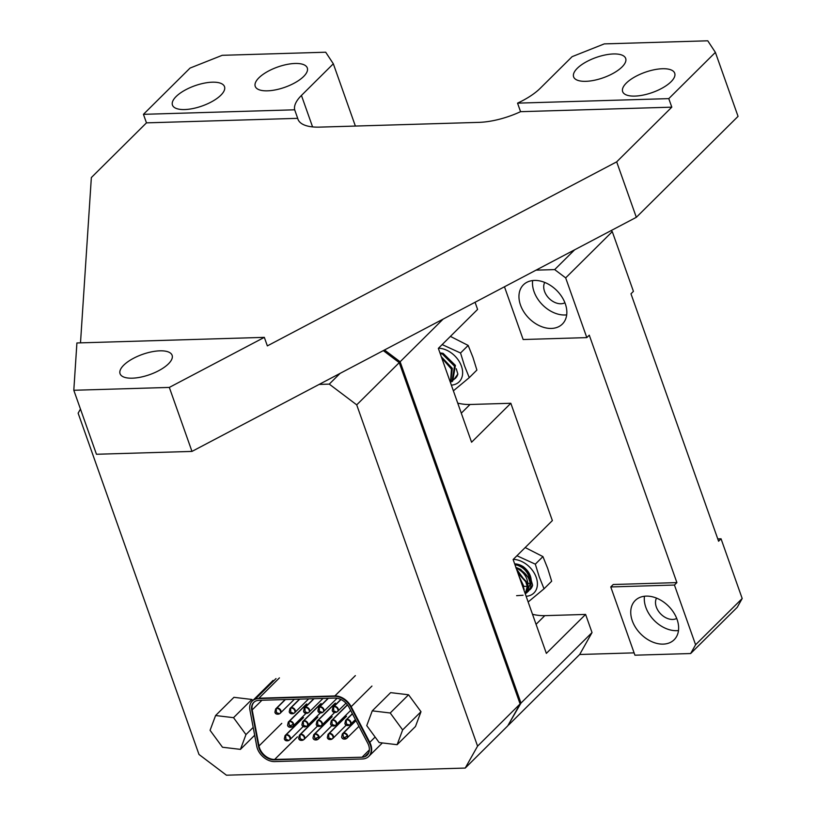 <?xml version="1.0" encoding="UTF-8"?>
<svg xmlns="http://www.w3.org/2000/svg" width="816" height="816" viewBox="0 0 816 816"><rect width="100%" height="100%" fill="white"/><g stroke="black" fill="none" stroke-linecap="round" stroke-linejoin="round"><path stroke-width="1.22" d="M656.513 598.108A14.688 10.445 -134.8 0 0 659.053 612.01A14.688 10.445 -134.8 0 0 672.741 619.436A14.688 10.445 -134.8 0 0 676.709 618.467M646.19 596.119A27.642 19.645 -134.8 0 0 635.215 600.505A27.642 19.645 -134.8 0 0 635.705 627.698A27.642 19.645 -134.8 0 0 663.184 644.12A27.642 19.645 -134.8 0 0 674.159 639.744A27.642 19.645 -134.8 0 0 673.669 612.541A27.642 19.645 -134.8 0 0 646.19 596.119M644.436 596.251A27.642 19.645 -134.8 0 0 676.729 630.686A27.642 19.645 -134.8 0 0 678.484 630.554M544.721 282.428A14.688 10.445 -134.8 0 0 547.261 296.33A14.688 10.445 -134.8 0 0 560.949 303.756A14.688 10.445 -134.8 0 0 564.917 302.777M534.398 280.429A27.642 19.645 -134.8 0 0 523.423 284.815A27.642 19.645 -134.8 0 0 523.923 312.008A27.642 19.645 -134.8 0 0 551.392 328.44A27.642 19.645 -134.8 0 0 562.367 324.054A27.642 19.645 -134.8 0 0 561.877 296.861A27.642 19.645 -134.8 0 0 534.398 280.429M532.644 280.561A27.642 19.645 -134.8 0 0 564.937 314.996A27.642 19.645 -134.8 0 0 566.692 314.874M176.113 96.543A27.611 10.751 -19.5 0 0 172.451 105.091A27.611 10.751 -19.5 0 0 193.066 108.518A27.611 10.751 -19.5 0 0 220.85 95.207A27.611 10.751 -19.5 0 0 224.512 86.659A27.611 10.751 -19.5 0 0 203.898 83.222A27.611 10.751 -19.5 0 0 176.113 96.543M258.896 77.826A27.611 10.751 -19.5 0 0 255.235 86.374A27.611 10.751 -19.5 0 0 275.849 89.801A27.611 10.751 -19.5 0 0 303.634 76.49A27.611 10.751 -19.5 0 0 307.295 67.942A27.611 10.751 -19.5 0 0 286.681 64.505A27.611 10.751 -19.5 0 0 258.896 77.826M577.279 68.309A27.611 10.751 -19.5 0 0 573.617 76.857A27.611 10.751 -19.5 0 0 594.232 80.294A27.611 10.751 -19.5 0 0 622.016 66.973A27.611 10.751 -19.5 0 0 625.678 58.426A27.611 10.751 -19.5 0 0 605.064 54.988A27.611 10.751 -19.5 0 0 577.279 68.309M626.311 83.089A27.611 10.751 -19.5 0 0 622.649 91.637A27.611 10.751 -19.5 0 0 643.263 95.064A27.611 10.751 -19.5 0 0 671.048 81.753A27.611 10.751 -19.5 0 0 674.71 73.205A27.611 10.751 -19.5 0 0 654.095 69.768A27.611 10.751 -19.5 0 0 626.311 83.089M123.726 365.17A27.611 10.751 -19.5 0 0 120.064 373.718A27.611 10.751 -19.5 0 0 140.668 377.155A27.611 10.751 -19.5 0 0 168.453 363.834A27.611 10.751 -19.5 0 0 172.115 355.286A27.611 10.751 -19.5 0 0 151.511 351.859A27.611 10.751 -19.5 0 0 123.726 365.17M516.926 555.747L535.316 564.162L539.254 576.892L544.037 588.795L551.667 581.227L547.72 568.487L542.936 556.594L525.188 547.556M526.136 596.292A21.277 15.127 -134.8 0 0 536.224 577.34A21.277 15.127 -134.8 0 0 513.274 559.378M525.28 593.864L527.258 586.337L525.698 581.686L517.997 573.291M524.494 586.408L527.258 586.337M525.392 594.191L526.983 591.386L525.361 594.109M515.896 567.375L520.649 569.384L529.145 578.269L530.104 580.533C528.482 572.689 524.158 567.569 517.14 565.162L514.988 564.784M516.61 595.68L523.076 595.231M527.881 591.712L530.053 588.346L526.718 592.885L530.329 583.287L528.758 578.646C525.881 573.332 521.587 569.741 515.875 567.854C524.912 572.2 528.88 579.227 527.779 588.928L525.504 594.089M527.554 583.358L530.329 583.287M529.788 589.846L532.624 585.205L531.206 580.298C530.828 575.096 528.217 570.578 523.372 566.743L518.945 564.815C527.983 569.16 531.95 576.178 530.849 585.888L530.339 588.244L528.37 591.233M532.624 585.205A16.116 11.455 45.2 0 1 530.339 589.295A16.116 11.455 45.2 0 1 530.074 589.54M524.198 589.376L521.2 582.349M519.088 576.382L523.974 586.622L520.608 580.676M524.698 592.212L518.282 574.117M516.508 569.089L527.034 583.583L526.075 581.308L517.711 572.506M80.458 409.061L78.132 413.182L198.992 754.463L226.44 775.2L465.232 768.06L477.574 746.14L356.714 404.858L329.266 384.122L340.088 373.381L636.327 217.311L738.052 116.372L715.387 52.377L707.758 40.8L604.279 43.891L572.118 56.661L540.223 88.301A49.133 19.125 160.5 0 1 517.548 103.142L668.783 98.624L715.387 52.377M329.266 384.122L319.127 384.428L340.088 373.381M610.99 230.663L612.275 231.632L565.672 277.889L554.686 269.596L574.607 249.829M554.686 269.596L536.03 270.147M717.764 538.886L721.048 538.795L718.59 541.222L630.972 293.791L633.43 291.363L612.275 231.632M508.246 724.996L520.985 703.066L592.028 632.563L585.602 614.428L544.802 615.652A54.04 38.413 45.2 0 1 532.511 614.295M592.028 632.563L579.676 654.493L508.643 724.985M634.103 652.861L579.676 654.493M676.892 582.604L613.214 584.511L610.766 586.939L634.93 655.197L690.652 653.534L695.589 644.762L674.444 585.041L676.892 582.604L589.274 335.172L586.816 337.61L565.672 277.889M585.602 614.428L546.353 653.381L513.121 559.521L552.371 520.577L510.826 403.267L471.577 442.221L438.345 348.371L477.595 309.417L475.065 302.267M510.826 403.267L470.026 404.491A54.04 38.413 45.2 0 1 457.735 403.135M523.372 566.743A16.116 11.455 -134.8 0 0 514.651 563.856M544.037 588.795L528.493 601.698M542.936 556.594L535.316 564.162M695.589 644.762L742.193 598.516L737.256 607.288L690.652 653.534M721.048 538.795L742.193 598.516M504.472 286.783L523.148 339.517L586.816 337.61M674.444 585.041L610.766 586.939M520.985 703.066L400.126 361.774L384.509 349.982M443.159 319.076L400.126 361.774M383.306 350.615L399.248 362.651L520.098 703.933L507.756 725.863L465.232 768.06M356.714 404.858L399.248 362.651M477.574 746.14L520.098 703.933M80.498 342.853L91.351 177.551L146.472 122.859L297.697 118.34A49.133 19.125 -19.5 0 0 297.942 119.187A49.133 19.125 -19.5 0 0 319.729 127.123L478.921 122.369A49.133 19.125 -19.5 0 0 520.567 111.68L671.803 107.161L616.682 161.854L267.352 345.892L264.333 337.365L76.908 342.965L73.807 390.272L169.32 387.416L264.333 337.365M190.057 68.075L143.443 114.332L294.678 109.803A49.133 19.125 160.5 0 1 301.441 95.441L333.326 63.791L325.696 52.214L222.217 55.315L190.057 68.075M146.472 122.859L143.443 114.332M73.807 390.272L96.461 454.267L191.974 451.411L319.127 384.428M169.32 387.416L191.974 451.411M616.682 161.854L636.327 217.311M671.803 107.161L668.783 98.624M297.697 118.34L294.678 109.803M517.548 103.142L520.567 111.68M355.378 126.062L333.326 63.791M258.917 698.21A15.473 10.996 -134.8 0 1 258.958 698.21L334.897 695.936A15.473 10.996 45.2 0 1 351.176 706.676L369.781 742.366A15.473 10.996 45.2 0 1 369.158 756.055A15.473 10.996 45.2 0 1 368.669 756.503M254.194 702.015A13.535 9.629 -134.8 0 0 254.174 702.035A13.535 9.629 -134.8 0 0 252.185 709.92L258.988 745.977A13.535 9.629 -134.8 0 0 274.676 759.451L361.988 757.217A13.535 9.629 -134.8 0 0 364.762 756.707A13.535 9.629 -134.8 0 0 367.18 755.147A13.535 9.629 -134.8 0 0 368.618 745.202A13.535 9.629 -134.8 0 0 367.72 743.172L349.115 707.472A13.535 9.629 -134.8 0 0 334.876 698.078L258.937 700.342A13.535 9.629 -134.8 0 0 256.163 700.862A13.535 9.629 -134.8 0 0 253.745 702.423A13.535 9.629 -134.8 0 0 251.756 710.318L258.56 746.365A13.535 9.629 -134.8 0 0 274.247 759.839L361.988 757.217M368.73 756.442A15.473 10.996 45.2 0 0 369.342 742.764L350.737 707.064A15.473 10.996 45.2 0 0 334.468 696.323L258.519 698.598A15.473 10.996 -134.8 0 0 255.153 699.261A15.473 10.996 -134.8 0 0 252.195 701.117A15.473 10.996 -134.8 0 0 249.931 710.134L256.734 746.191A15.473 10.996 -134.8 0 0 257.366 748.527A15.473 10.996 -134.8 0 0 274.655 761.593L362.406 758.972A15.473 10.996 45.2 0 0 365.772 758.309A15.473 10.996 45.2 0 0 368.73 756.442L382.378 742.937M288.915 740.357L288.497 740.642C286.181 741.152 284.794 740.54 284.325 738.817L285.039 735.634A3.091 2.203 45.2 0 1 285.702 735.236A3.091 2.203 45.2 0 1 289.904 737.684A3.091 2.203 45.2 0 1 289.578 739.959A3.091 2.203 45.2 0 1 288.915 740.357L285.886 739.316L285.702 735.236L303.552 717.529M293.158 724.139A3.091 2.203 45.2 0 1 292.832 726.413A3.091 2.203 45.2 0 1 292.159 726.811L291.751 727.087C289.425 727.607 288.038 726.995 287.569 725.271L288.283 722.089A3.091 2.203 45.2 0 1 288.956 721.691A3.091 2.203 45.2 0 1 293.158 724.139A2.938 1.142 160.5 0 1 289.303 725.669L288.956 721.691L306.796 703.973M279.49 713.735L280.153 713.337A3.091 2.203 45.2 0 1 279.49 713.735L276.369 712.562L276.277 708.614L285.406 699.557M303.246 739.928L302.828 740.214C300.512 740.724 299.115 740.112 298.646 738.388L299.37 735.206A3.091 2.203 45.2 0 1 300.033 734.808A3.091 2.203 45.2 0 1 304.235 737.256A3.091 2.203 45.2 0 1 303.909 739.531A3.091 2.203 45.2 0 1 303.246 739.928L300.125 738.755L300.033 734.808L317.883 717.101M306.49 726.383L306.071 726.668C303.756 727.178 302.369 726.566 301.9 724.843L302.614 721.66A3.091 2.203 45.2 0 1 303.277 721.262A3.091 2.203 45.2 0 1 307.479 723.71A3.091 2.203 45.2 0 1 307.153 725.985A3.091 2.203 45.2 0 1 306.49 726.383L303.46 725.342L303.277 721.262L321.127 703.545M293.821 713.306L294.484 712.909A3.091 2.203 45.2 0 1 293.821 713.306L290.782 712.266L290.608 708.186L299.737 699.128M318.566 736.828A3.091 2.203 45.2 0 1 318.24 739.102A3.091 2.203 45.2 0 1 317.567 739.5L317.159 739.786C314.833 740.296 313.446 739.684 312.977 737.96L313.691 734.777A3.091 2.203 45.2 0 1 314.364 734.38A3.091 2.203 45.2 0 1 318.566 736.828A2.938 1.142 160.5 0 1 314.711 738.358L314.364 734.38L332.204 716.672M320.821 725.954L320.402 726.24C318.087 726.75 316.69 726.138 316.22 724.414L316.945 721.232A3.091 2.203 45.2 0 1 317.608 720.834A3.091 2.203 45.2 0 1 321.81 723.282A3.091 2.203 45.2 0 1 321.484 725.557A3.091 2.203 45.2 0 1 320.821 725.954L317.781 724.914L317.608 720.834L335.458 703.117M308.142 712.878L308.805 712.48A3.091 2.203 45.2 0 1 308.142 712.878L305.113 711.848L304.929 707.758L314.068 698.7M331.898 739.072L331.48 739.357C329.164 739.867 327.777 739.255 327.308 737.531L328.022 734.349A3.091 2.203 45.2 0 1 328.685 733.951A3.091 2.203 45.2 0 1 332.887 736.399A3.091 2.203 45.2 0 1 332.561 738.674A3.091 2.203 45.2 0 1 331.898 739.072L328.868 738.031L328.685 733.951L346.535 716.244M335.141 725.526L334.733 725.812C332.408 726.322 331.021 725.71 330.551 723.986L331.265 720.803A3.091 2.203 45.2 0 1 331.939 720.406A3.091 2.203 45.2 0 1 336.141 722.854A3.091 2.203 45.2 0 1 335.815 725.128A3.091 2.203 45.2 0 1 335.141 725.526L332.112 724.486L331.939 720.406L347.514 704.942M322.473 712.45L323.136 712.052A3.091 2.203 45.2 0 1 322.473 712.45L319.352 711.277L319.26 707.329L328.389 698.272M347.218 735.971A3.091 2.203 45.2 0 1 346.892 738.245A3.091 2.203 45.2 0 1 346.229 738.643L345.811 738.929C343.495 739.439 342.098 738.827 341.629 737.103L342.353 733.921A3.091 2.203 45.2 0 1 343.016 733.523A3.091 2.203 45.2 0 1 347.218 735.971A2.938 1.142 160.5 0 1 343.373 737.501L343.016 733.523L355.99 720.65M349.472 725.098L349.054 725.383C346.739 725.893 345.341 725.281 344.882 723.557L345.596 720.375A3.091 2.203 45.2 0 1 346.259 719.977A3.091 2.203 45.2 0 1 350.462 722.425A3.091 2.203 45.2 0 1 350.135 724.7A3.091 2.203 45.2 0 1 349.472 725.098L346.351 723.925L346.259 719.977L352.441 713.847M336.794 712.021L337.467 711.623A3.091 2.203 45.2 0 1 336.794 712.021L333.764 710.991L333.591 706.901L341.017 699.536M349.054 725.383L350.329 724.506A3.091 2.203 45.2 0 0 350.574 724.302L350.156 724.649M345.811 738.929L347.086 738.052M346.229 738.643L343.373 737.501M334.733 725.812L335.998 724.934M331.48 739.357L332.755 738.48A3.091 2.203 45.2 0 0 332.999 738.286L332.581 738.623M320.402 726.24L321.677 725.363M317.159 739.786L318.424 738.908A3.091 2.203 45.2 0 0 318.668 738.715L318.26 739.051M317.567 739.5L314.711 738.358M306.071 726.668L307.346 725.791M302.828 740.214L304.103 739.337A3.091 2.203 45.2 0 0 304.337 739.143L303.929 739.48M291.751 727.087L293.015 726.22M292.159 726.811L289.303 725.669M288.497 740.642L289.772 739.765A3.091 2.203 45.2 0 0 290.017 739.571L289.609 739.908M255.153 699.261L276.022 678.555M368.761 752.74L364.762 756.707M397.127 744.692L379.175 742.56L366.751 725.638L372.269 710.848L390.221 712.99L402.645 729.912L397.127 744.692L415.477 726.485L420.995 711.705L402.645 729.912M372.269 710.848L390.619 692.641L408.561 694.783L420.995 711.705M408.561 694.783L390.221 712.99M240.445 749.374L222.493 747.242L210.069 730.32L215.587 715.53L233.529 717.672L245.963 734.594L240.445 749.374L254.663 735.257M253.184 727.413L245.963 734.594M215.587 715.53L233.937 697.323L251.879 699.465L252.715 700.607M251.879 699.465L233.529 717.672M442.15 344.587L460.54 353.002L464.477 365.741L469.261 377.635L476.891 370.066L472.943 357.337L468.17 345.433L450.412 336.396M451.36 385.132A21.277 15.127 -134.8 0 0 461.448 366.18A21.277 15.127 -134.8 0 0 438.498 348.218M439.946 352.889L443.057 353.318L455.41 365.384L452.747 380.919L451.942 381.725L454.543 366.2L442.364 354.011L440.212 353.634M453.818 379.705L457.847 374.044L456.246 368.74M457.847 374.044A16.116 11.455 45.2 0 1 455.563 378.134A16.116 11.455 45.2 0 1 455.308 378.379M441.323 356.776L452.329 368.373L450.595 382.949M450.503 382.714L451.421 369.067L441.731 357.928M443.506 362.957L449.902 381.001M449.371 379.522L444.312 365.231M469.261 377.635L453.716 390.548M468.17 345.433L460.54 353.002M536.061 624.322L544.802 615.652M461.295 413.161L470.026 404.491M301.441 95.441L312.579 126.908M334.744 706.35A3.091 2.203 45.2 0 1 338.222 708.961A3.091 2.203 45.2 0 1 337.895 711.236A3.091 2.203 45.2 0 1 337.671 711.419M320.423 706.778A3.091 2.203 45.2 0 1 323.901 709.39A3.091 2.203 45.2 0 1 323.575 711.664A3.091 2.203 45.2 0 1 323.34 711.848L323.136 712.052A3.091 2.203 45.2 0 0 323.462 709.777A3.091 2.203 45.2 0 0 319.26 707.329A3.091 2.203 45.2 0 0 318.597 707.727L328.114 698.282M306.092 707.207A3.091 2.203 45.2 0 1 309.57 709.818A3.091 2.203 45.2 0 1 309.244 712.093A3.091 2.203 45.2 0 1 309.019 712.276L308.805 712.48A3.091 2.203 45.2 0 0 309.142 710.206A3.091 2.203 45.2 0 0 304.929 707.758A3.091 2.203 45.2 0 0 304.266 708.155L313.793 698.71M291.761 707.635A3.091 2.203 45.2 0 1 295.239 710.246A3.091 2.203 45.2 0 1 294.913 712.521A3.091 2.203 45.2 0 1 294.688 712.705L294.484 712.909A3.091 2.203 45.2 0 0 294.811 710.634A3.091 2.203 45.2 0 0 290.608 708.186A3.091 2.203 45.2 0 0 289.935 708.584L299.462 699.139M277.44 708.064A3.091 2.203 45.2 0 1 280.918 710.675A3.091 2.203 45.2 0 1 280.592 712.949A3.091 2.203 45.2 0 1 280.357 713.133L280.153 713.337A3.091 2.203 45.2 0 0 280.48 711.062A3.091 2.203 45.2 0 0 276.277 708.614A3.091 2.203 45.2 0 0 275.614 709.012L285.131 699.567M347.422 719.426A3.091 2.203 45.2 0 1 350.9 722.038A3.091 2.203 45.2 0 1 350.574 724.302L355.399 719.518M344.168 732.972A3.091 2.203 45.2 0 1 347.647 735.583A3.091 2.203 45.2 0 1 347.32 737.858A3.091 2.203 45.2 0 1 347.096 738.041M333.091 719.855A3.091 2.203 45.2 0 1 336.569 722.466A3.091 2.203 45.2 0 1 336.243 724.73A3.091 2.203 45.2 0 1 336.019 724.924M329.848 733.4A3.091 2.203 45.2 0 1 333.326 736.012A3.091 2.203 45.2 0 1 332.999 738.286L346.198 725.179M318.76 720.283A3.091 2.203 45.2 0 1 322.238 722.894A3.091 2.203 45.2 0 1 321.912 725.159A3.091 2.203 45.2 0 1 321.688 725.353M315.517 733.829A3.091 2.203 45.2 0 1 318.995 736.44A3.091 2.203 45.2 0 1 318.668 738.715L331.867 725.608M304.439 720.712A3.091 2.203 45.2 0 1 307.918 723.323A3.091 2.203 45.2 0 1 307.591 725.587A3.091 2.203 45.2 0 1 307.357 725.781M301.186 734.257A3.091 2.203 45.2 0 1 304.674 736.868A3.091 2.203 45.2 0 1 304.337 739.143L317.546 726.036M290.108 721.14A3.091 2.203 45.2 0 1 293.587 723.751A3.091 2.203 45.2 0 1 293.26 726.016A3.091 2.203 45.2 0 1 293.036 726.209M286.865 734.686A3.091 2.203 45.2 0 1 290.343 737.297A3.091 2.203 45.2 0 1 290.017 739.571L303.215 726.464M369.781 742.366L375.136 737.052M351.176 706.676L371.943 686.062M334.897 695.936L355.378 675.617M258.958 698.21L279.429 677.892M369.362 749.945L362.426 756.83L369.362 749.904M281.775 723.364L258.988 745.977M297.463 736.838L274.676 759.451M261.936 700.261L252.185 709.92M336.386 712.307C334.07 712.817 332.673 712.215 332.204 710.481L332.918 707.299A3.091 2.203 45.2 0 1 333.591 706.901A3.091 2.203 45.2 0 1 337.793 709.349A3.091 2.203 45.2 0 1 337.467 711.623L337.661 711.43M334.468 696.323L355.327 675.628M297.422 736.838L274.247 759.839M258.519 698.598L279.388 677.902M529.788 589.835L530.339 589.295M358.948 726.322L346.912 738.194M350.656 710.43L335.835 725.077M334.642 712.531L321.504 725.506M320.321 712.96L307.173 725.934M305.99 713.388L292.852 726.362M280.174 713.286L294.352 699.292M294.505 712.858L308.683 698.863M308.836 712.429L323.003 698.435M323.156 712.001L337.1 698.241M337.487 711.572L346.004 703.188M275.614 709.012L274.9 712.195C275.359 713.929 276.757 714.53 279.072 714.02M289.935 708.584L289.221 711.766C289.69 713.5 291.088 714.102 293.403 713.592M304.266 708.155L303.552 711.338C304.021 713.072 305.408 713.674 307.734 713.164M318.597 707.727L317.873 710.909C318.342 712.643 319.739 713.245 322.055 712.735M285.039 735.634L302.889 717.927M288.283 722.089L306.133 704.371M299.37 735.206L317.21 717.499M302.614 721.66L320.464 703.943M313.691 734.777L331.541 717.07M316.945 721.232L334.784 703.514M328.022 734.349L345.872 716.642M331.265 720.803L347.402 704.789M342.353 733.921L355.898 720.477M345.596 720.375L352.349 713.674M332.918 707.299L340.833 699.445M252.195 701.117L273.064 680.422M455.012 378.685L455.563 378.134"/></g></svg>
